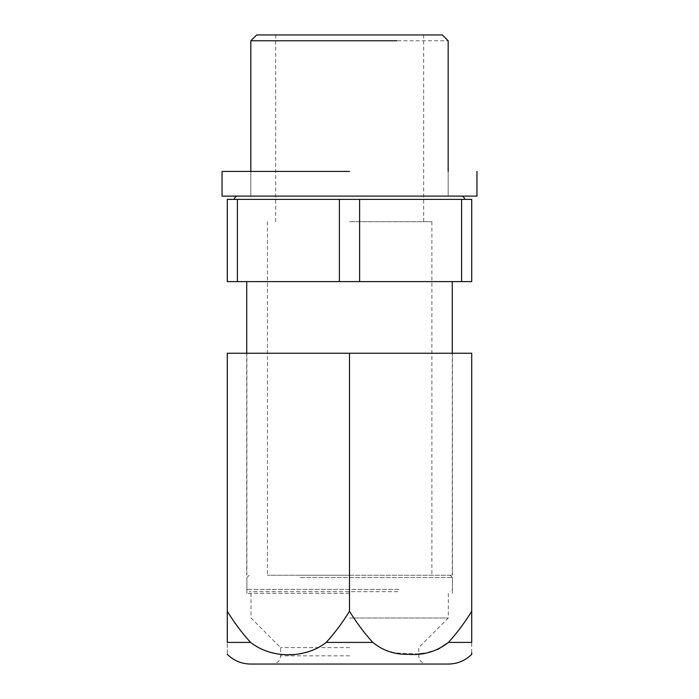 <?xml version="1.0" encoding="UTF-8"?>
<svg xmlns="http://www.w3.org/2000/svg" width="699" height="699" viewBox="0 0 699 699"><rect width="100%" height="100%" fill="white"/><g stroke="black" fill="none" stroke-linecap="round" stroke-linejoin="round"><path stroke-width="0.52" stroke-dasharray="3.5 2.62" d="M300.229 575.251L452.279 575.251L300.229 575.251M349.666 575.251L267.446 575.251L349.666 575.251M359.618 199.39L461.602 199.39L461.602 281.61L359.618 281.61L359.618 199.39L339.382 199.39L339.382 281.61L359.618 281.61M461.602 199.39L471.72 199.39L471.72 281.61L461.602 281.61M237.398 199.39L237.398 281.61L227.28 281.61L227.28 199.39L339.382 199.39M404.686 199.39L234.392 199.39L404.686 199.39M237.398 281.61L339.382 281.61M300.229 281.61L452.279 281.61L300.229 281.61M403.113 196.104L237.677 196.104L403.113 196.104M396.805 196.104L250.836 196.104L396.805 196.104M250.836 40.76L448.164 40.76M256.647 34.95L442.353 34.95M349.666 34.95L423.664 34.95L349.666 34.95M349.666 221.705L431.886 221.705L349.666 221.705M349.5 353.257L227.28 353.257L227.28 611.267C234.226 622.564 241.985 632.953 250.565 642.407C262.553 651.651 275.991 655.618 290.889 654.308C304.013 654.745 315.791 650.778 326.215 642.407C334.795 632.953 342.554 622.564 349.5 611.267L349.5 353.257L471.72 353.257L471.72 611.267C464.774 622.564 457.015 632.953 448.435 642.407L471.72 642.407L471.72 611.267M250.565 642.407L227.28 642.407C227.28 658.939 227.28 658.939 227.28 642.407L227.28 611.267M437.679 649.554L424.249 653.277M418.727 653.976L394.708 652.875L383.061 649.345L372.785 642.407C364.205 632.953 356.446 622.564 349.5 611.267M471.72 652.735L471.72 642.407M448.382 664.05L250.618 664.05M349.666 664.05L272.374 664.05L349.666 664.05M349.666 353.257L246.887 353.257L349.666 353.257M349.666 593.337L246.887 593.337L349.666 593.337M349.666 618.003L448.33 618.003L349.666 618.003M349.666 647.606L280.596 647.606L349.666 647.606M222.055 196.104L349.5 196.104M222.055 171.438L349.5 171.438M301.505 575.251L450.112 575.251L301.505 575.251M300.387 577.575L452.436 577.575L300.387 577.575M398.937 589.371L246.887 589.371L398.937 589.371M397.818 591.695L249.211 591.695L397.818 591.695M372.785 642.407L326.215 642.407M349.666 655.828L280.596 655.828L349.666 655.828M246.721 353.257L246.721 575.251M452.279 353.257L452.279 575.251M267.446 221.705L267.446 575.251M431.886 221.705L431.886 575.251M448.164 171.438L448.164 196.104L448.164 171.438M250.836 171.438L250.836 196.104L250.836 171.438M275.668 221.705L275.668 34.95M423.664 221.705L423.664 34.95M448.33 593.337L448.33 618.003L418.727 647.606L418.727 655.828C419.217 660.826 421.96 663.561 426.949 664.05M251.002 593.337L251.002 618.003L280.596 647.606L280.596 655.828C280.116 660.826 277.372 663.561 272.374 664.05M452.436 593.337L452.436 353.257M246.887 593.337L246.887 353.257M450.112 575.251L452.436 577.575L452.436 589.371L450.112 591.695M249.211 575.251L246.887 577.575L246.887 589.371L249.211 591.695"/><path stroke-width="1.05" d="M237.398 199.39L227.28 199.39L227.28 281.61L471.72 281.61L471.72 199.39L237.398 199.39L237.398 281.61M339.382 199.39L339.382 281.61M359.618 199.39L359.618 281.61M461.602 199.39L461.602 281.61M396.805 40.76L250.836 40.76L250.836 171.438M448.164 171.438L448.164 40.76L442.353 34.95L256.647 34.95L250.836 40.76M227.28 353.257L227.28 642.407C227.28 658.939 227.28 658.939 227.28 642.407L250.565 642.407C271.439 658.904 305.402 658.869 326.215 642.407C334.795 632.953 342.554 622.564 349.5 611.267L349.5 353.257L227.28 353.257M326.215 642.407L372.785 642.407C383 650.699 394.778 654.666 408.111 654.308C423.236 655.54 436.683 651.573 448.435 642.407L437.679 649.554M424.249 653.277L418.727 653.976M471.72 611.267C464.774 622.564 457.015 632.953 448.435 642.407L471.72 642.407C471.72 658.886 471.72 658.886 471.72 642.407L471.72 353.257L349.5 353.257M227.28 654.343C233.763 660.677 241.548 663.919 250.618 664.05L448.382 664.05C457.452 663.919 465.237 660.677 471.72 654.343L471.72 652.735M250.565 642.407C241.985 632.953 234.226 622.564 227.28 611.267M372.785 642.407C364.205 632.953 356.446 622.564 349.5 611.267M349.5 196.104L476.945 196.104L222.055 196.104L222.055 171.438L349.5 171.438M464.608 199.39C464.433 197.415 463.332 196.314 461.323 196.104M234.392 199.39C234.567 197.415 235.668 196.314 237.677 196.104M246.721 281.61L246.721 353.257M452.279 281.61L452.279 353.257M476.945 171.438L476.945 196.104"/></g></svg>
